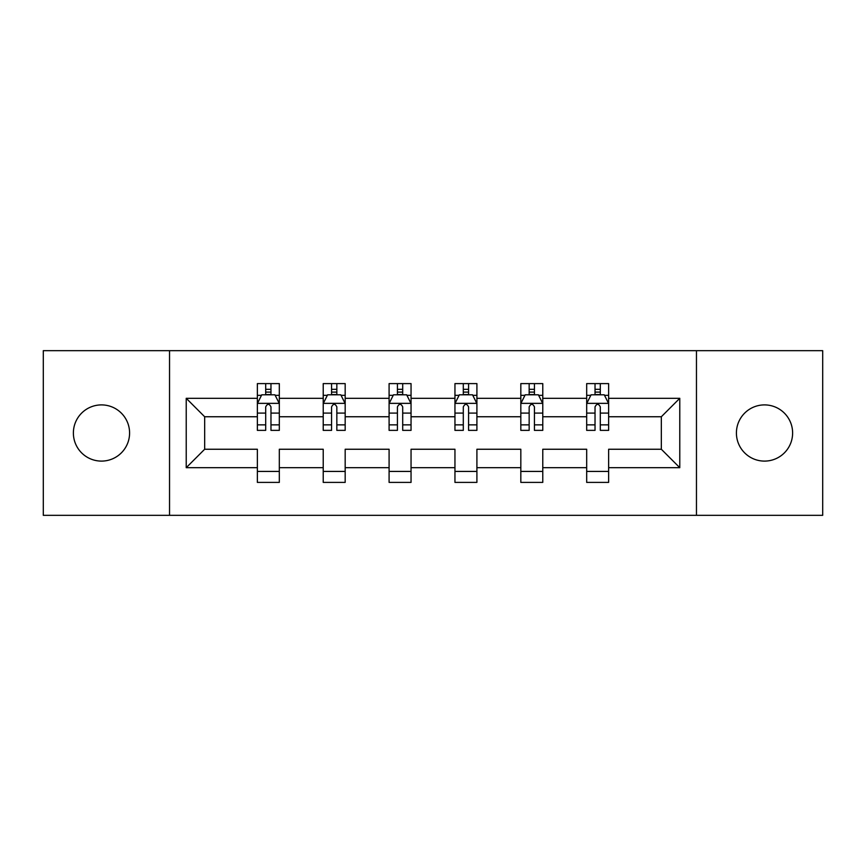 <?xml version="1.0" encoding="UTF-8"?>
<svg xmlns="http://www.w3.org/2000/svg" width="866" height="866" viewBox="0 0 866 866"><rect width="100%" height="100%" fill="white"/><g stroke="black" fill="none" stroke-linecap="round" stroke-linejoin="round"><path stroke-width="1.3" d="M764.516 404.898A28.102 28.102 0 0 0 736.414 433A28.102 28.102 0 0 0 764.516 461.102A28.102 28.102 0 0 0 792.617 433A28.102 28.102 0 0 0 764.516 404.898M101.484 404.898A28.102 28.102 0 0 0 73.383 433A28.102 28.102 0 0 0 101.484 461.102A28.102 28.102 0 0 0 129.586 433A28.102 28.102 0 0 0 101.484 404.898M696.459 515.335L822.7 515.335L822.7 350.665L696.459 350.665L696.459 515.335L169.541 515.335L169.541 350.665L43.3 350.665L43.3 515.335L169.541 515.335M608.636 467.694L608.636 449.248L661.332 449.248L679.778 467.694L608.636 467.694L608.636 482.394L586.683 482.394L586.683 467.694L542.776 467.694L542.776 482.394L520.823 482.394L520.823 467.694L476.906 467.694L476.906 482.394L454.953 482.394L454.953 467.694L411.047 467.694L411.047 482.394L389.094 482.394L389.094 467.694L345.177 467.694L345.177 482.394L323.224 482.394L323.224 467.694L279.317 467.694L279.317 482.394L257.364 482.394L257.364 467.694L186.222 467.694L186.222 398.306L257.364 398.306L257.364 383.606L279.317 383.606L279.317 398.306L323.224 398.306L323.224 383.606L345.177 383.606L345.177 398.306L389.094 398.306L389.094 383.606L411.047 383.606L411.047 398.306L454.953 398.306L454.953 383.606L476.906 383.606L476.906 398.306L520.823 398.306L520.823 383.606L542.776 383.606L542.776 398.306L586.683 398.306L586.683 383.606L608.636 383.606L608.636 398.306L679.778 398.306L679.778 467.694M696.459 350.665L169.541 350.665M586.683 398.306L586.683 416.752L542.776 416.752L542.776 398.306M542.776 467.694L542.776 449.248L586.683 449.248L586.683 467.694M520.823 398.306L520.823 416.752L476.906 416.752L476.906 398.306M476.906 467.694L476.906 449.248L520.823 449.248L520.823 467.694M454.953 398.306L454.953 416.752L411.047 416.752L411.047 398.306M411.047 467.694L411.047 449.248L454.953 449.248L454.953 467.694M389.094 398.306L389.094 416.752L345.177 416.752L345.177 398.306M345.177 467.694L345.177 449.248L389.094 449.248L389.094 467.694M323.224 398.306L323.224 416.752L279.317 416.752L279.317 398.306M279.317 467.694L279.317 449.248L323.224 449.248L323.224 467.694M257.364 398.306L257.364 416.752L204.668 416.752L204.668 449.248L257.364 449.248L257.364 467.694M186.222 398.306L204.668 416.752M661.332 449.248L661.332 416.752L608.636 416.752L608.636 398.306M595.029 394.582L600.3 394.582M529.158 394.582L534.43 394.582M463.299 394.582L468.571 394.582M397.429 394.582L402.701 394.582M331.57 394.582L336.842 394.582M265.7 394.582L270.971 394.582M257.364 471.418L279.317 471.418M323.224 471.418L345.177 471.418M389.094 471.418L411.047 471.418M454.953 471.418L476.906 471.418M520.823 471.418L542.776 471.418M586.683 471.418L608.636 471.418M204.668 449.248L186.222 467.694M679.778 398.306L661.332 416.752M270.971 389.31L265.7 389.31M261.489 395.329L257.364 395.329L257.364 383.606L265.7 383.606L265.7 394.799M257.364 424.86L257.364 430.37L265.7 430.37L265.7 424.86L257.364 424.86L257.364 416.752M279.317 416.752L279.317 430.37L270.971 430.37L270.971 406.868C269.218 403.491 267.464 403.491 265.7 406.868L265.7 424.86M275.193 395.329L279.317 395.329L279.317 383.606L270.971 383.606L270.971 394.799M279.317 403.578L274.923 394.799L261.749 394.799L257.364 403.578M336.842 389.31L331.57 389.31M327.348 395.329L323.224 395.329L323.224 383.606L331.57 383.606L331.57 394.799M323.224 424.86L323.224 430.37L331.57 430.37L331.57 424.86L323.224 424.86L323.224 416.752M345.177 416.752L345.177 430.37L336.842 430.37L336.842 406.868C335.088 403.491 333.323 403.491 331.57 406.868L331.57 424.86M341.052 395.329L345.177 395.329L345.177 383.606L336.842 383.606L336.842 394.799M345.177 403.578L340.793 394.799L327.619 394.799L323.224 403.578M402.701 389.31L397.429 389.31M393.218 395.329L389.094 395.329L389.094 383.606L397.429 383.606L397.429 394.799M389.094 424.86L389.094 430.37L397.429 430.37L397.429 424.86L389.094 424.86L389.094 416.752M411.047 416.752L411.047 430.37L402.701 430.37L402.701 406.868C400.947 403.491 399.194 403.491 397.429 406.868L397.429 424.86M406.923 395.329L411.047 395.329L411.047 383.606L402.701 383.606L402.701 394.799M411.047 403.578L406.652 394.799L393.478 394.799L389.094 403.578M468.571 389.31L463.299 389.31M459.077 395.329L454.953 395.329L454.953 383.606L463.299 383.606L463.299 394.799M454.953 424.86L454.953 430.37L463.299 430.37L463.299 424.86L454.953 424.86L454.953 416.752M476.906 416.752L476.906 430.37L468.571 430.37L468.571 406.868C466.817 403.491 465.053 403.491 463.299 406.868L463.299 424.86M472.782 395.329L476.906 395.329L476.906 383.606L468.571 383.606L468.571 394.799M476.906 403.578L472.522 394.799L459.348 394.799L454.953 403.578M534.43 389.31L529.158 389.31M524.948 395.329L520.823 395.329L520.823 383.606L529.158 383.606L529.158 394.799M520.823 424.86L520.823 430.37L529.158 430.37L529.158 424.86L520.823 424.86L520.823 416.752M542.776 416.752L542.776 430.37L534.43 430.37L534.43 406.868C532.677 403.491 530.923 403.491 529.158 406.868L529.158 424.86M538.652 395.329L542.776 395.329L542.776 383.606L534.43 383.606L534.43 394.799M542.776 403.578L538.381 394.799L525.207 394.799L520.823 403.578M600.3 389.31L595.029 389.31M590.807 395.329L586.683 395.329L586.683 383.606L595.029 383.606L595.029 394.799M586.683 424.86L586.683 430.37L595.029 430.37L595.029 424.86L586.683 424.86L586.683 416.752M608.636 416.752L608.636 430.37L600.3 430.37L600.3 406.868C598.547 403.491 596.782 403.491 595.029 406.868L595.029 424.86M604.511 395.329L608.636 395.329L608.636 383.606L600.3 383.606L600.3 394.799M608.636 403.578L604.252 394.799L591.077 394.799L586.683 403.578M279.209 403.361L257.473 403.361M279.317 424.86L270.971 424.86M265.7 413.093L257.364 413.093M279.317 413.093L270.971 413.093M270.971 392.103L265.7 392.103M345.069 403.361L323.332 403.361M345.177 424.86L336.842 424.86M331.57 413.093L323.224 413.093M345.177 413.093L336.842 413.093M336.842 392.103L331.57 392.103M410.939 403.361L389.202 403.361M411.047 424.86L402.701 424.86M397.429 413.093L389.094 413.093M411.047 413.093L402.701 413.093M402.701 392.103L397.429 392.103M476.798 403.361L455.061 403.361M476.906 424.86L468.571 424.86M463.299 413.093L454.953 413.093M476.906 413.093L468.571 413.093M468.571 392.103L463.299 392.103M542.668 403.361L520.931 403.361M542.776 424.86L534.43 424.86M529.158 413.093L520.823 413.093M542.776 413.093L534.43 413.093M534.43 392.103L529.158 392.103M608.527 403.361L586.791 403.361M608.636 424.86L600.3 424.86M595.029 413.093L586.683 413.093M608.636 413.093L600.3 413.093M600.3 392.103L595.029 392.103"/></g></svg>

